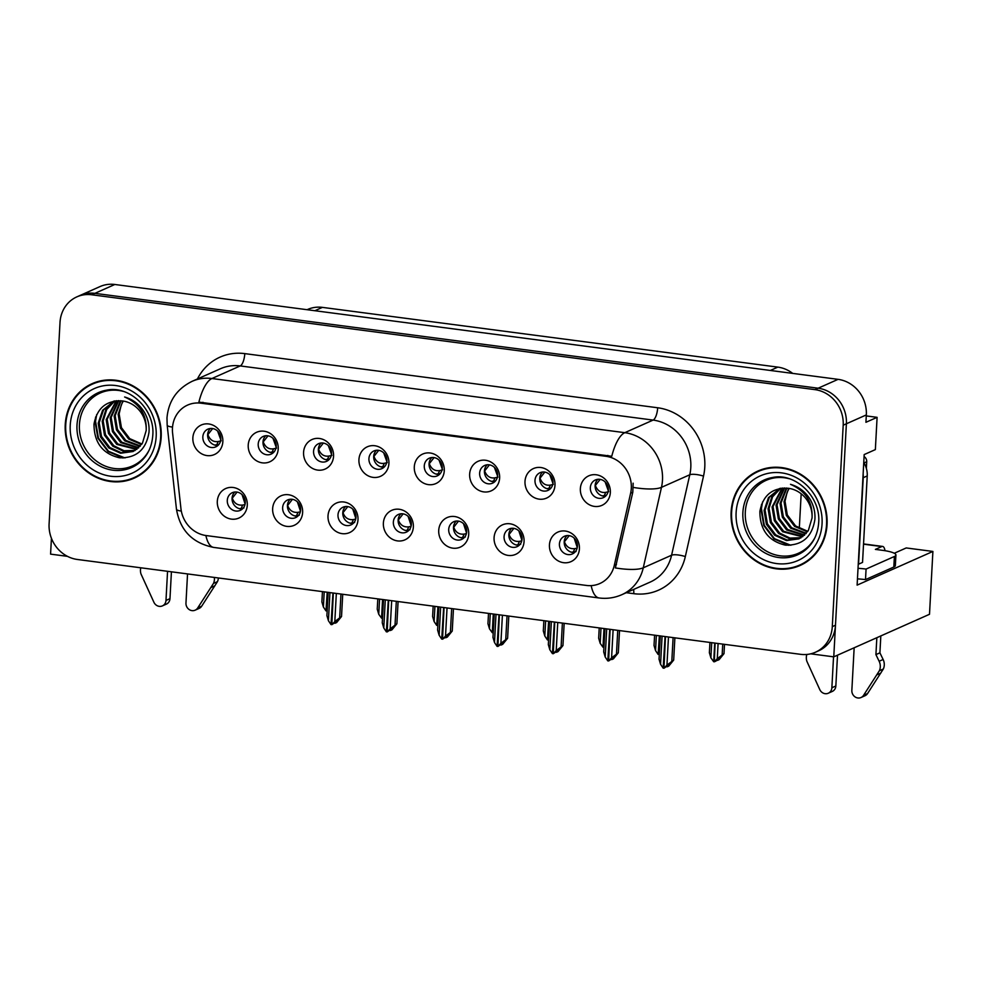 <?xml version="1.0" encoding="UTF-8"?>
<svg xmlns="http://www.w3.org/2000/svg" width="982" height="982" viewBox="0 0 982 982"><rect width="100%" height="100%" fill="white"/><g stroke="black" fill="none" stroke-linecap="round" stroke-linejoin="round"><path stroke-width="1.47" d="M202.844 436.818A9.697 8.863 -114 0 0 215.782 446.859A9.697 8.863 -114 0 0 220.84 439.175A9.697 8.863 -114 0 0 207.902 429.134A9.697 8.863 -114 0 0 202.844 436.818M217.992 445.398A9.697 8.863 66 0 1 207.632 434.695A9.697 8.863 66 0 1 210.467 428.471M192.865 437.8A16.166 14.779 -114 0 0 206.993 455.587A16.166 14.779 -114 0 0 222.84 441.74A16.166 14.779 -114 0 0 208.712 423.954A16.166 14.779 -114 0 0 192.865 437.8M337.992 514.875A9.697 8.863 -114 0 0 350.93 524.916A9.697 8.863 -114 0 0 355.987 517.232A9.697 8.863 -114 0 0 343.049 507.191A9.697 8.863 -114 0 0 337.992 514.875M353.152 523.455A9.697 8.863 66 0 1 342.779 512.739A9.697 8.863 66 0 1 345.615 506.516M328.013 515.857A16.166 14.779 -114 0 0 342.141 533.643A16.166 14.779 -114 0 0 357.988 519.785A16.166 14.779 -114 0 0 343.86 501.998A16.166 14.779 -114 0 0 328.013 515.857M282.644 507.608A9.697 8.863 -114 0 0 295.57 517.649A9.697 8.863 -114 0 0 300.627 509.965A9.697 8.863 -114 0 0 287.689 499.924A9.697 8.863 -114 0 0 282.644 507.608M297.791 516.188A9.697 8.863 66 0 1 287.431 505.485A9.697 8.863 66 0 1 290.267 499.261M272.652 508.59A16.166 14.779 -114 0 0 286.793 526.377A16.166 14.779 -114 0 0 302.628 512.53A16.166 14.779 -114 0 0 288.499 494.744A16.166 14.779 -114 0 0 272.652 508.59M504.073 536.651A9.697 8.863 -114 0 0 516.998 546.692A9.697 8.863 -114 0 0 522.056 539.008A9.697 8.863 -114 0 0 509.118 528.967A9.697 8.863 -114 0 0 504.073 536.651M519.22 545.231A9.697 8.863 66 0 1 508.848 534.527A9.697 8.863 66 0 1 511.696 528.304M494.081 537.633A16.166 14.779 -114 0 0 508.21 555.419A16.166 14.779 -114 0 0 524.057 541.573A16.166 14.779 -114 0 0 509.928 523.787A16.166 14.779 -114 0 0 494.081 537.633M424.273 465.861A9.697 8.863 -114 0 0 437.211 475.902A9.697 8.863 -114 0 0 442.256 468.218A9.697 8.863 -114 0 0 429.33 458.177A9.697 8.863 -114 0 0 424.273 465.861M439.42 474.441A9.697 8.863 66 0 1 429.06 463.737A9.697 8.863 66 0 1 431.896 457.514M414.294 466.843A16.166 14.779 -114 0 0 428.422 484.629A16.166 14.779 -114 0 0 444.269 470.783A16.166 14.779 -114 0 0 430.141 452.997A16.166 14.779 -114 0 0 414.294 466.843M534.994 480.382A9.697 8.863 -114 0 0 547.919 490.423A9.697 8.863 -114 0 0 552.976 482.739A9.697 8.863 -114 0 0 540.039 472.698A9.697 8.863 -114 0 0 534.994 480.382M550.141 488.962A9.697 8.863 66 0 1 539.781 478.246A9.697 8.863 66 0 1 542.616 472.035M525.002 481.364A16.166 14.779 -114 0 0 539.143 499.151A16.166 14.779 -114 0 0 554.977 485.292A16.166 14.779 -114 0 0 540.849 467.518A16.166 14.779 -114 0 0 525.002 481.364M227.284 500.354A9.697 8.863 -114 0 0 240.209 510.395A9.697 8.863 -114 0 0 245.267 502.71A9.697 8.863 -114 0 0 232.341 492.669A9.697 8.863 -114 0 0 227.284 500.354M242.431 508.934A9.697 8.863 66 0 1 232.071 498.218A9.697 8.863 66 0 1 234.907 491.994M217.304 501.336A16.166 14.779 -114 0 0 231.433 519.122A16.166 14.779 -114 0 0 247.28 505.264A16.166 14.779 -114 0 0 233.139 487.477A16.166 14.779 -114 0 0 217.304 501.336M368.925 458.594A9.697 8.863 -114 0 0 381.851 468.635A9.697 8.863 -114 0 0 386.908 460.963A9.697 8.863 -114 0 0 373.97 450.922A9.697 8.863 -114 0 0 368.925 458.594M384.072 467.174A9.697 8.863 66 0 1 373.7 456.47A9.697 8.863 66 0 1 376.548 450.247M358.933 459.588A16.166 14.779 -114 0 0 373.062 477.375A16.166 14.779 -114 0 0 388.909 463.516A16.166 14.779 -114 0 0 374.78 445.73A16.166 14.779 -114 0 0 358.933 459.588M258.205 444.073A9.697 8.863 -114 0 0 271.142 454.114A9.697 8.863 -114 0 0 276.188 446.442A9.697 8.863 -114 0 0 263.262 436.401A9.697 8.863 -114 0 0 258.205 444.073M273.352 452.653A9.697 8.863 66 0 1 262.992 441.949A9.697 8.863 66 0 1 265.827 435.726M248.225 445.067A16.166 14.779 -114 0 0 262.354 462.853A16.166 14.779 -114 0 0 278.201 448.995A16.166 14.779 -114 0 0 264.072 431.208A16.166 14.779 -114 0 0 248.225 445.067M313.565 451.339A9.697 8.863 -114 0 0 326.49 461.38A9.697 8.863 -114 0 0 331.548 453.696A9.697 8.863 -114 0 0 318.622 443.655A9.697 8.863 -114 0 0 313.565 451.339M328.712 459.92A9.697 8.863 66 0 1 318.352 449.216A9.697 8.863 66 0 1 321.188 442.992M303.573 452.321A16.166 14.779 -114 0 0 317.714 470.108A16.166 14.779 -114 0 0 333.561 456.262A16.166 14.779 -114 0 0 319.42 438.475A16.166 14.779 -114 0 0 303.573 452.321M448.713 529.396A9.697 8.863 -114 0 0 461.638 539.425A9.697 8.863 -114 0 0 466.695 531.753A9.697 8.863 -114 0 0 453.77 521.712A9.697 8.863 -114 0 0 448.713 529.396M463.86 537.976A9.697 8.863 66 0 1 453.5 527.26A9.697 8.863 66 0 1 456.335 521.037M438.721 530.378A16.166 14.779 -114 0 0 452.862 548.165A16.166 14.779 -114 0 0 468.709 534.306A16.166 14.779 -114 0 0 454.568 516.52A16.166 14.779 -114 0 0 438.721 530.378M393.352 522.129A9.697 8.863 -114 0 0 406.29 532.17A9.697 8.863 -114 0 0 411.335 524.486A9.697 8.863 -114 0 0 398.41 514.445A9.697 8.863 -114 0 0 393.352 522.129M408.5 530.71A9.697 8.863 66 0 1 398.14 520.006A9.697 8.863 66 0 1 400.975 513.782M383.373 523.111A16.166 14.779 -114 0 0 397.501 540.898A16.166 14.779 -114 0 0 413.348 527.052A16.166 14.779 -114 0 0 399.22 509.265A16.166 14.779 -114 0 0 383.373 523.111M590.342 487.637A9.697 8.863 -114 0 0 603.279 497.678A9.697 8.863 -114 0 0 608.337 489.993A9.697 8.863 -114 0 0 595.399 479.965A9.697 8.863 -114 0 0 590.342 487.637M605.501 496.217A9.697 8.863 66 0 1 595.129 485.513A9.697 8.863 66 0 1 597.964 479.29M580.362 488.631A16.166 14.779 -114 0 0 594.491 506.417A16.166 14.779 -114 0 0 610.338 492.559A16.166 14.779 -114 0 0 596.209 474.772A16.166 14.779 -114 0 0 580.362 488.631M479.633 473.115A9.697 8.863 -114 0 0 492.559 483.156A9.697 8.863 -114 0 0 497.616 475.484A9.697 8.863 -114 0 0 484.691 465.443A9.697 8.863 -114 0 0 479.633 473.115M494.781 481.696A9.697 8.863 66 0 1 484.421 470.992A9.697 8.863 66 0 1 487.256 464.768M469.654 474.11A16.166 14.779 -114 0 0 483.782 491.896A16.166 14.779 -114 0 0 499.629 478.038A16.166 14.779 -114 0 0 485.489 460.251A16.166 14.779 -114 0 0 469.654 474.11M559.421 543.918A9.697 8.863 -114 0 0 572.359 553.946A9.697 8.863 -114 0 0 577.416 546.274A9.697 8.863 -114 0 0 564.478 536.233A9.697 8.863 -114 0 0 559.421 543.918M574.568 552.498A9.697 8.863 66 0 1 564.208 541.782A9.697 8.863 66 0 1 567.044 535.558M549.441 544.9A16.166 14.779 -114 0 0 563.57 562.686A16.166 14.779 -114 0 0 579.417 548.828A16.166 14.779 -114 0 0 565.288 531.041A16.166 14.779 -114 0 0 549.441 544.9M172.464 428.115A29.092 26.6 -114 0 0 172.599 433.111L180.934 508.553A29.092 26.6 -114 0 0 206.232 535.571L586.45 585.444A29.092 26.6 -114 0 0 599.806 583.541A29.092 26.6 -114 0 0 614.29 565.399L630.628 493.185A29.092 26.6 -114 0 0 605.857 456.286L200.979 403.185A29.092 26.6 -114 0 0 187.623 405.075A29.092 26.6 -114 0 0 172.464 428.115M810.727 653.828L833.767 656.848L846.386 423.782A32.32 29.546 -114 0 0 818.129 388.209L94.886 293.348A32.32 29.546 -114 0 0 80.045 295.459A32.32 29.546 -114 0 1 94.886 293.348L818.129 388.209A32.32 29.546 -114 0 1 846.386 423.782L835.486 625.215A32.32 29.546 -114 0 1 818.632 650.808L815.441 652.232A32.32 29.546 -114 0 0 832.294 626.626L843.194 425.194A32.32 29.546 -114 0 0 814.937 389.633L91.694 294.772A32.32 29.546 -114 0 0 76.854 296.871A32.32 29.546 -114 0 0 60.012 322.477L49.1 523.909A32.32 29.546 -114 0 0 77.357 559.47L800.6 654.331A32.32 29.546 -114 0 0 815.441 652.232M51.432 538.308L50.573 554.13L67.427 556.34M894.271 553.259L906.226 547.944L932.9 551.442L857.114 585.125L864.185 454.568L875.355 449.609L877.098 417.338L865.928 422.297L866.333 414.92A32.32 29.546 -114 0 0 838.076 379.347L114.833 284.485A32.32 29.546 -114 0 0 99.992 286.584L76.854 296.871M866.284 415.914L877.098 417.338M932.9 551.442L929.5 614.29L833.767 656.848M307.071 309.698L307.562 309.49A32.32 29.546 66 0 1 322.403 307.378L777.842 367.121A32.32 29.546 66 0 1 792.695 373.393M801.177 493.774L799.299 528.451M65.242 424.592A51.715 47.283 -114 0 0 134.215 478.136A51.715 47.283 -114 0 0 161.171 437.174A51.715 47.283 -114 0 0 92.198 383.631A51.715 47.283 -114 0 0 65.242 424.592M129.415 479.376A51.715 47.283 -114 0 0 135.798 477.399M731.124 511.929A51.715 47.283 -114 0 0 800.097 565.472A51.715 47.283 -114 0 0 827.053 524.511A51.715 47.283 -114 0 0 758.079 470.967A51.715 47.283 -114 0 0 731.124 511.929M795.297 566.712A51.715 47.283 -114 0 0 801.68 564.736M198.88 402.117L611.761 456.274A37.709 13.331 -82.5 0 1 624.798 432.681A43.098 39.403 66 0 1 662.482 480.1A43.098 39.403 66 0 1 661.475 487.342L643.271 567.805A43.098 39.403 66 0 1 621.815 594.699L650.133 582.105A43.098 39.403 -114 0 0 671.59 555.211L689.794 474.76A43.098 39.403 -114 0 0 690.8 467.518A43.098 39.403 -114 0 0 653.116 420.087L240.234 365.93A43.098 39.403 -114 0 0 220.447 368.741L192.128 381.323A43.098 39.403 66 0 1 211.916 378.524A37.709 13.331 97.5 0 0 198.88 402.117M633.144 483.193L632.801 492.228L615.383 567.927A37.709 9.66 12.7 0 0 643.271 567.805L671.59 555.211A10.777 2.762 -167.3 0 1 685.326 556.561A53.875 49.247 66 0 1 633.758 593.68L626.295 592.711M759.687 470.28A51.715 47.283 -114 0 0 753.955 473.692M93.818 382.955A51.715 47.283 -114 0 0 88.073 386.356M569.216 535.644L564.441 541.733C566.295 546.876 569.769 549.171 574.851 548.619L573.181 552.166L576.066 551.503M574.851 548.619L577.134 548.091M573.181 552.166L571.254 552.142M666.336 666.717L669.282 664.593L663.967 668.251L666.95 665.109L673.677 660.027L674.88 637.846L673.677 660.076L668.754 666.115L667.159 666.827M665.477 636.606L663.967 668.251M668.472 636.999L666.95 665.109M673.1 637.613L671.835 660.849M662.077 636.164L660.555 664.274L663.157 668.141L665.072 636.557M660.309 635.931L659.045 659.278L660.309 635.931M659.045 659.168L660.555 664.274M711.704 642.67L710.882 657.83L713.693 661.733L714.712 643.063M715.903 661.095L714.307 661.807L717.277 658.664L724.004 653.595L724.507 644.352L724.004 653.631L719.094 659.683L717.498 660.395L719.622 658.149L715.903 661.095M715.105 643.124L714.307 661.807M709.937 642.449L709.372 652.834L709.937 642.449M709.385 652.735L710.882 657.83M716.676 660.285L717.498 660.395M717.277 658.664L718.1 643.517M722.727 644.118L722.175 654.405M606.287 495.394L602.175 495.873M608.067 491.81L605.771 492.338C600.886 493.087 597.424 490.791 595.374 485.452L600.162 479.376M513.856 528.377L509.093 534.466C510.947 539.609 514.408 541.904 519.503 541.364L517.821 544.912L520.706 544.249M519.503 541.364L521.786 540.824M517.821 544.912L515.894 544.887M610.988 659.462L613.934 657.326L608.619 660.984L611.59 657.842L618.316 652.772L619.519 630.579L618.316 652.809L613.406 658.861L611.811 659.573M610.117 629.352L608.619 660.984M613.112 629.744L611.59 657.842M617.739 630.346L616.487 653.582M606.716 628.91L605.194 657.007L607.797 660.886L609.712 629.302M604.949 628.676L603.685 652.011L604.949 628.676M603.697 651.913L605.194 657.007M458.496 521.123L453.733 527.211C455.587 532.354 459.06 534.65 464.142 534.098L462.461 537.657L465.358 536.982M464.142 534.098L466.425 533.57M462.461 537.657L460.546 537.62M555.628 652.195L558.574 650.072L553.259 653.73L556.229 650.587L562.956 645.505L564.159 623.325L562.956 645.555L558.046 651.594L556.45 652.306M554.756 622.085L553.259 653.73M557.751 622.478L556.229 650.587M562.391 623.091L561.127 646.328M551.356 621.643L549.834 649.753L552.436 653.619L554.364 622.036M549.601 621.41L548.324 644.757L549.589 621.41M548.337 644.646L549.834 649.753M403.148 513.856L398.373 519.944C400.226 525.088 403.7 527.383 408.782 526.843L407.113 530.39L409.997 529.728M408.782 526.843L411.065 526.303M407.113 530.39L405.185 530.366M500.268 644.941L503.214 642.805L497.899 646.463L500.881 643.32L507.608 638.251L508.799 616.058L507.608 638.288L502.686 644.339L501.09 645.051M499.408 614.83L497.899 646.463M502.403 615.223L500.881 643.32M507.031 615.824L505.767 639.061M496.008 614.388L494.486 642.486L497.076 646.365L499.003 614.781M494.241 614.155L492.976 637.49L494.241 614.155M492.976 637.392L494.486 642.486M656.357 635.415L655.534 650.563L658.124 654.442L659.352 635.808M659.744 635.857L658.947 654.552M654.589 635.182L654.024 645.579L654.589 635.182M654.024 645.469L655.534 650.563M550.927 488.128L546.814 488.606M552.706 484.556L550.423 485.083C545.538 485.82 542.064 483.525 540.014 478.197L544.801 472.109M600.996 628.149L600.174 643.308L602.985 647.212L603.991 628.554M604.396 628.603L603.586 647.285M599.229 627.928L598.664 638.312L599.229 627.928M598.676 638.214L600.174 643.308M495.566 480.873L491.454 481.352M497.346 477.289L495.063 477.817C490.178 478.565 486.704 476.27 484.654 470.93L489.441 464.854M545.636 620.894L544.814 636.041L547.416 639.92L548.631 621.287M549.036 621.336L548.238 640.031M543.868 620.661L543.304 631.058L543.868 620.661M543.316 630.947L544.814 636.041M440.206 473.606L436.094 474.085M441.998 470.034L439.703 470.562C434.817 471.299 431.356 469.003 429.294 463.676L434.093 457.587M490.276 613.64L489.466 628.787L492.264 632.69L493.283 614.032M493.676 614.081L492.878 632.764M488.52 613.406L487.944 623.791L488.508 613.406M487.956 623.693L489.466 628.787M384.858 466.352L380.746 466.831M386.638 462.768L384.343 463.295C379.469 464.044 375.996 461.749 373.946 456.409L378.733 450.333M171.42 571.806L169.972 598.664L165.983 600.432L167.554 571.303M195.136 610.178A6.874 6.285 66 0 0 197.689 607.981L213.475 583.418L217.464 581.639L201.678 606.213A6.874 6.285 -114 0 1 199.125 608.41L195.136 610.178A6.874 6.285 66 0 1 185.966 603.058L187.537 573.93M217.464 581.639A10.777 9.845 -114 0 0 218.385 577.968M213.475 583.418A10.777 9.845 -114 0 0 214.321 577.441M210.921 587.555L214.911 585.775M165.983 600.432A6.874 6.285 66 0 1 153.892 602.236L140.966 573.905A10.777 9.845 -114 0 1 140.782 567.792M162.398 605.882L166.375 604.114A6.874 6.285 -114 0 0 169.972 598.664M837.511 655.178L835.842 686.001L831.864 687.768L833.534 656.823M863.522 544.175L881.775 546.557L875.392 549.404L882.388 550.313A21.543 4.259 -176.9 0 1 895.928 555.026A21.543 4.259 -176.9 0 1 894.393 556.487L866.075 569.069L865.498 579.613A21.543 4.259 3.1 0 0 857.458 578.889M863.129 474.024A21.543 19.701 66 0 1 863.239 477.706L858.55 564.184A21.543 19.701 -114 0 0 858.256 564.122M858.55 564.184L862.54 562.404L867.229 475.926A21.543 19.701 -114 0 0 863.755 462.497M895.928 555.026L895.351 565.571A21.543 4.259 -176.9 0 1 893.816 567.031L865.498 579.613M858.023 568.345A21.543 4.259 -176.9 0 1 866.075 569.069M880.829 635.931L879.909 652.834L875.919 654.613L876.84 637.699M881.775 546.557A10.777 3.805 -82.5 0 1 882.597 546.422A10.777 3.805 -82.5 0 1 885.003 550.706M854.156 647.789L851.848 690.395A6.874 6.285 66 0 0 863.571 695.317L879.356 670.755A10.777 9.845 -114 0 0 879.136 661.267L875.919 654.613M879.909 652.834L883.125 659.487L879.136 661.267M879.356 670.755L883.346 668.975L867.56 693.55A6.874 6.285 -114 0 1 865.007 695.735L861.018 697.515M883.346 668.975A10.777 9.845 -114 0 0 883.125 659.487M876.803 674.892L880.793 673.112M831.864 687.768A6.874 6.285 66 0 1 819.774 689.573L806.848 661.242A10.777 9.845 -114 0 1 806.848 654.466M828.268 693.218L832.257 691.451A6.874 6.285 -114 0 0 835.842 686.001M149.313 449.781A39.869 36.444 66 0 1 106.645 466.622A39.869 36.444 66 0 1 79.432 424.617A39.869 36.444 66 0 1 123.376 391.425M146.171 430.619A26.931 24.624 -114 0 0 122.615 400.975C106.633 400.091 97.095 407.812 93.99 424.138C94.063 442.6 102.582 453.819 119.534 457.796C136.4 458.226 146.232 449.646 149.019 432.08C149.473 425.083 147.914 418.442 144.329 412.158C139.493 404.412 132.926 399.355 124.616 396.998C139.751 403.627 146.932 414.834 146.171 430.619L142.439 443.213L133.11 451.511L120.577 453.23L108.793 447.939L100.495 436.941L98.2 423.181L102.594 410.28L114.047 401.073M65.745 424.654A51.174 46.792 66 0 1 92.418 384.122A51.174 46.792 66 0 1 160.667 437.113A51.174 46.792 66 0 1 133.994 477.645A51.174 46.792 66 0 1 65.745 424.654M92.418 384.122L95.61 382.698A51.174 46.792 66 0 1 100.189 380.967M141.568 444.502L128.728 439.077L120.442 428.078L118.147 414.306L122.824 401M141.936 443.987L129.734 438.635L121.437 427.636L119.141 413.864L121.081 405.603A26.931 24.624 66 0 1 123.364 401.086M140.021 446.405L124.739 440.844L116.453 429.858L114.157 416.086L120.442 400.705M140.426 445.963L125.745 440.402L117.447 429.404L115.152 415.644L121.019 400.766M138.364 448.05L120.749 442.624L112.464 431.626L110.168 417.853L118.221 400.644M138.793 447.669L121.756 442.182L113.458 431.184L111.162 417.411L118.761 400.644M136.608 449.461L116.772 444.392L108.474 433.393L106.179 419.633L116.207 400.754M137.05 449.13L117.766 443.95L109.481 432.952L107.173 419.191L116.686 400.717M134.755 450.664L123.401 451.254L112.783 446.172L104.485 435.173L102.189 421.401L105.909 409.568L114.538 400.987M135.221 450.382L124.1 450.738L113.777 445.73L105.491 434.731L103.184 420.959L106.707 409.469L114.894 400.926M133.294 451.425L121.277 452.739L109.788 447.497L101.502 436.499L99.194 422.726L103.527 409.924L113.409 401.319M141.543 473.987A51.174 46.792 66 0 1 137.185 476.233L133.994 477.645M124.96 457.943L108.56 451.315L98.409 437.96L95.536 421.241L96.678 414.625M123.081 458.029L108.057 451.536L97.905 438.193L95.033 421.474L95.659 416.969M815.195 537.105A39.869 36.444 66 0 1 772.527 553.958A39.869 36.444 66 0 1 745.313 511.953A39.869 36.444 66 0 1 789.258 478.762M812.053 517.956A26.931 24.624 -114 0 0 788.497 488.312C772.515 487.428 762.965 495.149 759.872 511.475C759.945 529.936 768.464 541.156 785.416 545.133C802.282 545.562 812.114 536.982 814.9 519.417C815.355 512.42 813.796 505.779 810.211 499.494C805.375 491.749 798.808 486.691 790.498 484.335C805.633 490.963 812.814 502.17 812.053 517.956L808.321 530.55L798.98 538.848L786.459 540.566L774.675 535.276L766.377 524.278L764.082 510.505L768.476 497.616L779.929 488.41M731.627 511.99A51.174 46.792 66 0 1 758.3 471.458A51.174 46.792 66 0 1 826.549 524.449A51.174 46.792 66 0 1 799.876 564.981A51.174 46.792 66 0 1 731.627 511.99M758.3 471.458L761.492 470.034A51.174 46.792 66 0 1 766.07 468.304M807.449 531.839L794.61 526.413L786.324 515.415L784.029 501.642L788.706 488.336M807.818 531.323L795.616 525.971L787.318 514.973L785.023 501.201L786.963 492.927A26.931 24.624 66 0 1 789.246 488.422M805.903 533.742L790.62 528.181L782.335 517.183L780.039 503.422L786.324 488.042M806.296 533.3L791.627 527.739L783.329 516.741L781.034 502.98L786.901 488.103M804.246 535.386L786.631 529.961L778.345 518.962L776.05 505.19L784.102 487.98M804.675 535.006L787.638 529.519L779.34 518.521L777.044 504.748L784.643 487.98M802.49 536.798L782.642 531.728L774.356 520.73L772.061 506.97L782.089 488.091M802.932 536.467L783.648 531.287L775.35 520.288L773.055 506.528L782.568 488.054M800.625 538.001L789.27 538.578L778.652 533.508L770.367 522.51L768.071 508.737L771.791 496.904L780.42 488.312M801.103 537.719L789.982 538.075L779.659 533.066L771.361 522.068L769.066 508.295L772.588 496.806L780.776 488.263M799.176 538.762L787.159 540.075L775.67 534.834L767.384 523.836L765.076 510.063L769.409 497.26L779.291 488.655M807.425 561.323A51.174 46.792 66 0 1 803.067 563.57L799.876 564.981M866.357 468.389L866.725 461.712A5.389 4.922 -114 0 0 864.074 456.544M790.841 545.28L774.442 538.652L764.291 525.296L761.418 508.578L762.56 501.962M788.963 545.366L773.939 538.873L763.787 525.517L760.915 508.799L761.541 504.306M347.788 506.602L343.013 512.69C344.866 517.833 348.34 520.129 353.434 519.576L351.752 523.136L354.637 522.461M353.434 519.576L355.717 519.048M351.752 523.136L349.825 523.099M444.92 637.674L447.853 635.55L442.538 639.208L445.521 636.066L452.248 630.996L453.451 608.803L452.248 631.033L447.326 637.085L445.73 637.784M444.048 607.563L442.538 639.208M447.043 607.968L445.521 636.066M451.671 608.57L450.419 631.807M440.648 607.122L439.126 635.231L441.728 639.098L443.643 607.514M438.88 606.888L437.616 630.235L438.88 606.888M437.628 630.125L439.126 635.231M292.427 499.335L287.665 505.423C289.518 510.566 292.98 512.862 298.074 512.322L296.392 515.869L299.277 515.206M298.074 512.322L300.357 511.782M296.392 515.869L294.477 515.845M389.559 630.419L392.505 628.284L387.19 631.942L390.161 628.799L396.888 623.73L398.091 601.536L396.888 623.766L391.978 629.818L390.382 630.53M388.688 600.309L387.19 631.942M391.683 600.702L390.161 628.799M396.311 601.303L395.059 624.54M385.288 599.867L383.766 627.964L386.368 631.843L388.295 600.26M383.52 599.634L382.256 622.981L383.52 599.634M382.268 622.87L383.766 627.964M237.067 492.08L232.304 498.169C234.158 503.312 237.632 505.607 242.714 505.055L241.032 508.615L243.929 507.94M242.714 505.055L244.997 504.527M241.032 508.615L239.117 508.578M334.199 623.153L337.145 621.029L331.83 624.687L334.813 621.545L341.527 616.475L342.73 594.282L341.527 616.512L336.617 622.563L335.022 623.263M333.328 593.054L331.83 624.687M336.335 593.447L334.813 621.545M340.963 594.049L339.698 617.285M329.94 592.6L328.418 620.71L331.008 624.577L332.935 592.993M328.172 592.367L326.896 615.714L328.16 592.367M326.908 615.604L328.418 620.71M434.928 606.373L434.105 621.52L436.708 625.399L437.923 606.766M438.316 606.815L437.518 625.509M433.16 606.139L432.596 616.536L433.16 606.139M432.596 616.426L434.105 621.52M329.498 459.085L325.386 459.564M331.278 455.513L328.995 456.041C324.109 456.777 320.635 454.482 318.585 449.155L323.373 443.066M379.568 599.118L378.745 614.266L381.556 618.169L382.563 599.511M382.968 599.56L382.17 618.243M377.8 598.885L377.235 609.27L377.8 598.885M377.248 609.171L378.745 614.266M274.138 451.83L270.025 452.309M275.917 448.246L273.634 448.786C268.749 449.523 265.287 447.227 263.225 441.888L268.025 435.812M324.207 591.851L323.385 606.999L325.987 610.878L327.202 592.244M327.607 592.293L326.81 610.988M322.44 591.618L321.875 602.015L322.44 591.618M321.887 601.905L323.385 606.999M218.777 444.564L214.665 445.042M220.569 440.992L218.274 441.519C213.389 442.256 209.927 439.961 207.877 434.633L212.664 428.545M114.833 284.485L91.694 294.772M838.076 379.347L814.937 389.633M866.333 414.92L843.194 425.194M777.842 367.121L770.33 370.46M322.403 307.378L314.878 310.729M614.29 565.399L616.463 564.429M630.628 493.185L632.801 492.228M605.857 456.286L607.846 455.403M200.979 403.185L202.967 402.301M657.67 407.763A10.777 3.805 -82.5 0 1 653.116 420.087L624.798 432.681L211.916 378.524L240.234 365.93A10.777 3.805 -82.5 0 0 244.788 353.618L657.67 407.763A53.875 49.247 66 0 1 704.781 467.051A53.875 49.247 66 0 1 703.517 476.11L685.326 556.561M192.128 381.323C176.834 388.897 168.462 401.122 166.977 418.013L167.173 425.12A37.709 5.02 -6.3 0 0 172.537 427.072M591.164 585.616A37.709 13.331 97.5 0 0 599.118 597.977C606.974 598.971 614.548 597.878 621.815 594.699M599.118 597.977L213.732 547.428A37.709 13.331 -82.5 0 1 205.876 535.521M213.732 547.428C192.509 543.156 180.087 530.403 176.465 509.179A37.709 5.02 -6.3 0 0 181.314 511.07M633.365 487.44A37.709 9.66 12.7 0 0 661.475 487.342L689.794 474.76A10.777 2.762 -167.3 0 1 703.517 476.11M197.431 378.966A53.875 49.247 66 0 1 244.788 353.618M832.294 626.626L835.486 625.215M633.636 589.446A10.777 3.805 -82.5 0 1 633.758 593.68M577.256 547.551L574.2 538.185M574.973 539.008L577.428 545.918M605.771 492.338L604.102 495.898M605.133 481.917L608.668 491.675M605.894 482.739L608.349 489.637M521.896 540.284L518.852 530.931M519.613 531.753L522.068 538.664M466.548 533.03L463.492 523.664M464.253 524.486L466.708 531.397M411.188 525.763L408.131 516.409M408.905 517.232L411.348 524.143M550.423 485.083L548.742 488.643M549.773 474.662L553.308 484.408M550.534 475.472L552.989 482.371M495.063 477.817L493.381 481.376M494.425 467.395L497.948 477.154M495.186 468.218L497.628 475.116M439.703 470.562L438.033 474.122M439.064 460.141L442.6 469.887M439.826 460.951L442.281 467.849M384.343 463.295L382.673 466.855M383.704 452.886L387.239 462.632M384.465 453.696L386.92 460.595M197.689 607.981L201.678 606.213M863.239 477.706L867.229 475.926M894.393 556.487L893.816 567.031M863.571 695.317L867.56 693.55M139.039 463.05A40.974 37.451 66 0 1 97.697 464.768A40.974 37.451 66 0 1 77.001 425.108A40.974 37.451 66 0 1 106.633 390.161C129.293 385.091 155.168 409.433 152.787 435.345C151.903 447.08 147.312 456.311 139.039 463.05M70.238 425.243A46.326 42.361 66 0 1 115.667 385.533A46.326 42.361 66 0 1 156.175 436.524A46.326 42.361 66 0 1 110.757 476.233A46.326 42.361 66 0 1 70.238 425.243M804.921 550.386A40.974 37.451 66 0 1 763.566 552.105A40.974 37.451 66 0 1 742.883 512.444A40.974 37.451 66 0 1 772.515 477.498C795.174 472.416 821.05 496.769 818.669 522.682C817.785 534.417 813.194 543.647 804.921 550.386M736.119 512.579A46.326 42.361 66 0 1 781.549 472.87A46.326 42.361 66 0 1 822.057 523.86A46.326 42.361 66 0 1 776.639 563.57A46.326 42.361 66 0 1 736.119 512.579M866.725 461.712L864.013 462.915M355.828 518.508L352.784 509.142M353.545 509.965L356 516.876M300.467 511.241L297.423 501.888M298.184 502.71L300.639 509.621M245.119 503.987L242.063 494.621M242.836 495.444L245.279 502.354M328.995 456.041L327.313 459.601M328.344 445.619L331.879 455.366M329.105 446.429L331.56 453.328M273.634 448.786L271.965 452.334M272.996 438.365L276.519 448.111M273.757 439.175L276.2 446.073M218.274 441.519L216.605 445.079M217.636 431.098L221.171 440.844M218.397 431.92L220.852 438.807M167.173 425.12L176.465 509.179M882.597 546.422L863.546 543.93"/></g></svg>
